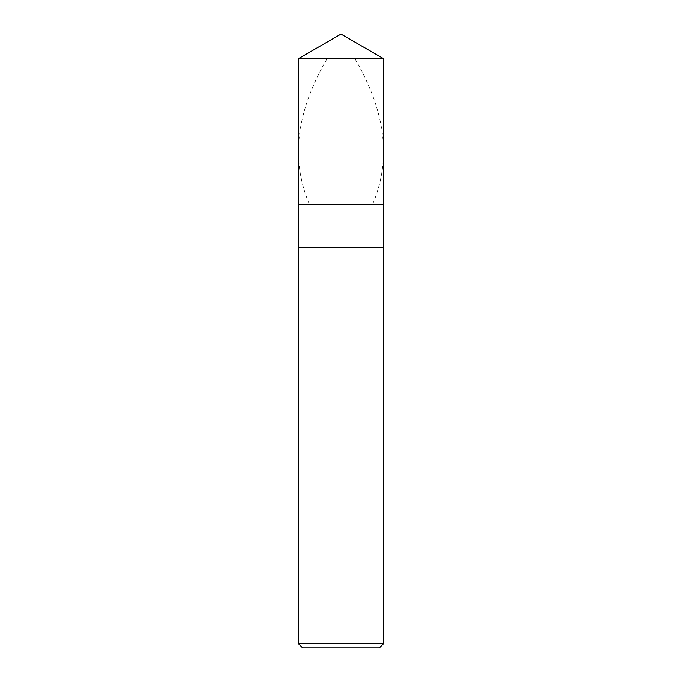 <?xml version="1.0" encoding="UTF-8"?>
<svg xmlns="http://www.w3.org/2000/svg" width="682" height="682" viewBox="0 0 682 682"><rect width="100%" height="100%" fill="white"/><g stroke="black" fill="none" stroke-linecap="round" stroke-linejoin="round"><path stroke-width="0.51" stroke-dasharray="3.41 2.56" d="M383.625 204.6L298.375 204.6L383.625 204.6M298.375 58.712L383.625 58.712L298.375 58.712M379.363 647.9L302.637 647.9L379.363 647.9M298.375 247.225L383.625 247.225L298.375 247.225M298.375 643.638L383.625 643.638L298.375 643.638M354.947 58.712C383.003 107.108 393.19 155.513 372.781 203.918M327.053 58.712C298.997 107.108 288.81 155.513 309.219 203.918"/><path stroke-width="1.02" d="M298.375 58.712L341 34.1L383.625 58.712L298.375 58.712L383.625 58.712L383.625 204.6L298.375 204.6L298.375 58.712L298.375 204.6L383.625 204.6L383.625 58.712L341 34.1L298.375 58.712M383.625 204.6L298.375 204.6L383.625 204.6L383.625 247.225L298.375 247.225L298.375 204.6L298.375 247.225L383.625 247.225L383.625 643.638L298.375 643.638L298.375 247.225L298.375 643.638L383.625 643.638L379.363 647.9L302.637 647.9L298.375 643.638L302.637 647.9L379.363 647.9L383.625 643.638L383.625 204.6"/></g></svg>
